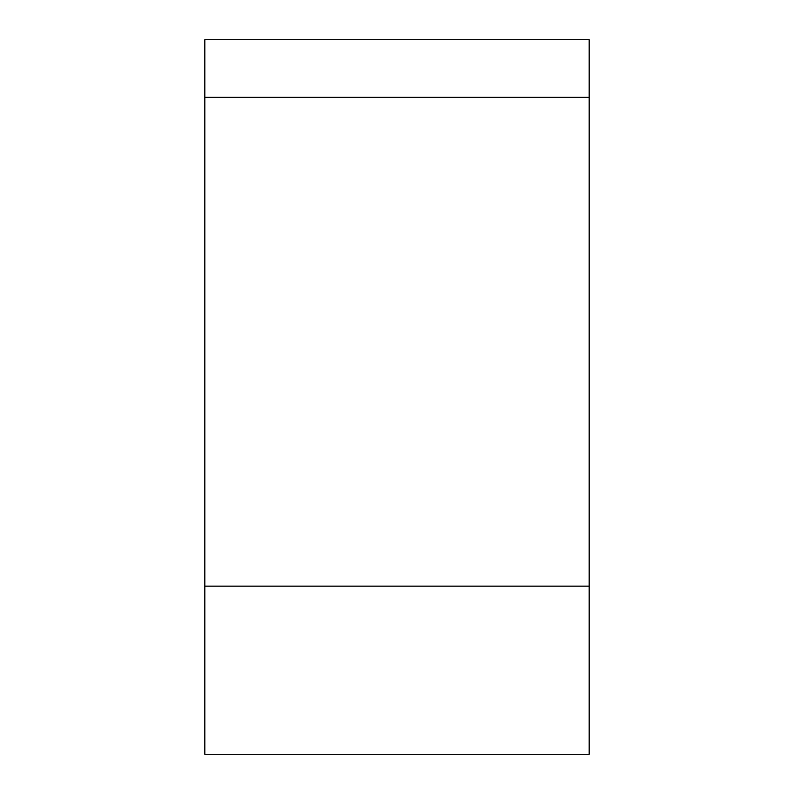<?xml version="1.0" encoding="UTF-8"?>
<svg xmlns="http://www.w3.org/2000/svg" width="794" height="794" viewBox="0 0 794 794"><rect width="100%" height="100%" fill="white"/><g stroke="black" fill="none" stroke-linecap="round" stroke-linejoin="round"><path stroke-width="1.19" d="M589.178 97.354L204.822 97.354L204.822 39.7L589.178 39.7L589.178 754.3L204.822 754.3L204.822 586.151L589.178 586.151M204.822 97.354L204.822 586.151"/></g></svg>
